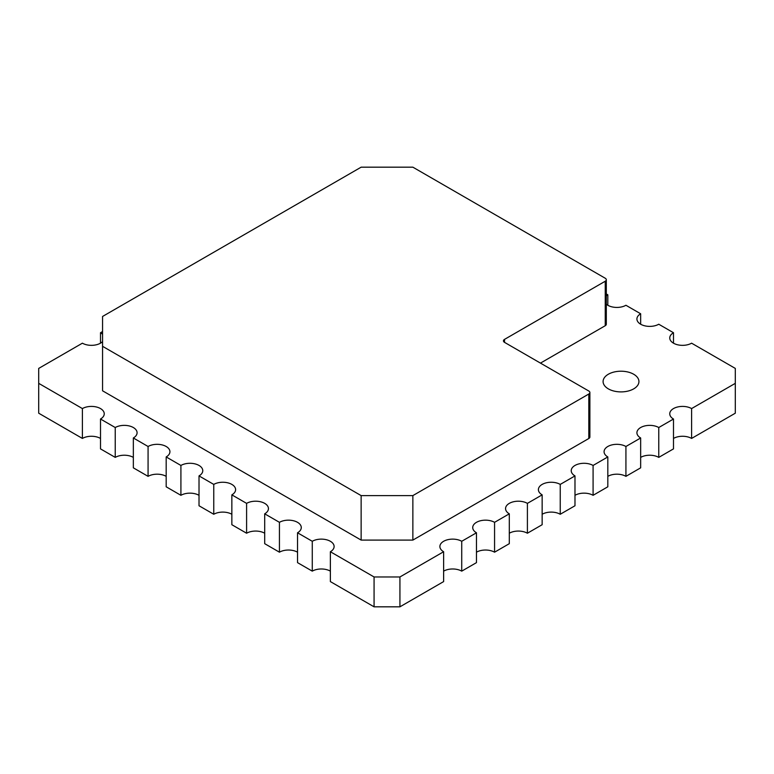 <?xml version="1.0" encoding="UTF-8"?>
<svg xmlns="http://www.w3.org/2000/svg" width="774" height="774" viewBox="0 0 774 774"><rect width="100%" height="100%" fill="white"/><g stroke="black" fill="none" stroke-linecap="round" stroke-linejoin="round"><path stroke-width="1.16" d="M608.345 388.867A17.918 10.343 0 0 0 627.869 391.112A17.918 10.343 0 0 0 638.927 381.553A17.918 10.343 0 0 0 621.009 371.21A17.918 10.343 0 0 0 603.091 381.553A17.918 10.343 0 0 0 608.345 388.867M443.628 551.736L443.628 581.593L399.926 606.826L374.074 606.826L330.372 581.593L330.372 551.736L374.074 576.969L399.926 576.969L443.628 551.736A12.8 7.392 0 0 1 439.884 546.512A12.8 7.392 0 0 1 447.778 539.691A12.8 7.392 0 0 1 461.73 541.287L476.465 532.783A12.8 7.392 0 0 1 472.721 527.549A12.8 7.392 0 0 1 480.615 520.728A12.8 7.392 0 0 1 494.567 522.324L509.302 513.82A12.8 7.392 0 0 1 505.557 508.595A12.8 7.392 0 0 1 513.462 501.765A12.8 7.392 0 0 1 527.404 503.371L542.148 494.857A12.8 7.392 0 0 1 538.394 489.632A12.8 7.392 0 0 1 546.299 482.812A12.8 7.392 0 0 1 560.241 484.408L574.985 475.904A12.8 7.392 0 0 1 571.231 470.679A12.8 7.392 0 0 1 579.136 463.849A12.8 7.392 0 0 1 593.087 465.455L607.822 456.941A12.8 7.392 0 0 1 604.078 451.716A12.8 7.392 0 0 1 611.973 444.886A12.8 7.392 0 0 1 625.924 446.492L640.659 437.978A12.8 7.392 0 0 1 636.915 432.753A12.8 7.392 0 0 1 644.81 425.932A12.8 7.392 0 0 1 658.761 427.529L673.496 419.024A12.8 7.392 0 0 1 669.752 413.8A12.8 7.392 0 0 1 677.656 406.969A12.8 7.392 0 0 1 691.598 408.575L735.3 383.343L735.3 368.414L691.598 343.182A12.8 7.392 0 0 1 677.656 344.788A12.8 7.392 0 0 1 669.752 337.957A12.8 7.392 0 0 1 673.496 332.733L658.761 324.229A12.8 7.392 0 0 1 644.81 325.825A12.8 7.392 0 0 1 636.915 319.004A12.8 7.392 0 0 1 640.659 313.78L625.924 305.266A12.8 7.392 0 0 1 606.303 304.211M476.465 532.783L476.465 562.64L461.73 571.144A12.8 7.392 0 0 0 443.628 571.144M509.302 513.82L509.302 543.677L494.567 552.191A12.8 7.392 0 0 0 476.465 552.191M542.148 494.857L542.148 524.714L527.404 533.228A12.8 7.392 0 0 0 509.302 533.228M574.985 475.904L574.985 505.761L560.241 514.265A12.8 7.392 0 0 0 542.148 514.265M607.822 456.941L607.822 486.798L593.087 495.312A12.8 7.392 0 0 0 574.985 495.312M640.659 437.978L640.659 467.835L625.924 476.349A12.8 7.392 0 0 0 607.822 476.349M673.496 419.024L673.496 448.881L658.761 457.386A12.8 7.392 0 0 0 640.659 457.386M735.3 383.343L735.3 413.2L691.598 438.432A12.8 7.392 0 0 0 673.496 438.432M100.504 438.432A12.8 7.392 0 0 0 82.402 438.432L38.7 413.2L38.7 368.414L82.402 343.182A12.8 7.392 0 0 0 102.565 341.615M133.341 457.386A12.8 7.392 0 0 0 115.239 457.386L100.504 448.881L100.504 419.024L115.239 427.529A12.8 7.392 0 0 1 129.19 425.932A12.8 7.392 0 0 1 137.085 432.753A12.8 7.392 0 0 1 133.341 437.978L148.076 446.492A12.8 7.392 0 0 1 162.027 444.886A12.8 7.392 0 0 1 169.922 451.716A12.8 7.392 0 0 1 166.178 456.941L180.913 465.455A12.8 7.392 0 0 1 194.864 463.849A12.8 7.392 0 0 1 202.769 470.679A12.8 7.392 0 0 1 199.015 475.904L213.759 484.408A12.8 7.392 0 0 1 227.701 482.812A12.8 7.392 0 0 1 235.606 489.632A12.8 7.392 0 0 1 231.852 494.857L246.596 503.371A12.8 7.392 0 0 1 260.538 501.765A12.8 7.392 0 0 1 268.443 508.595A12.8 7.392 0 0 1 264.698 513.82L279.433 522.324A12.8 7.392 0 0 1 293.385 520.728A12.8 7.392 0 0 1 301.279 527.549A12.8 7.392 0 0 1 297.535 532.783L312.27 541.287A12.8 7.392 0 0 1 326.222 539.691A12.8 7.392 0 0 1 334.116 546.512A12.8 7.392 0 0 1 330.372 551.736M166.178 476.349A12.8 7.392 0 0 0 148.076 476.349L133.341 467.835L133.341 437.978M199.015 495.312A12.8 7.392 0 0 0 180.913 495.312L166.178 486.798L166.178 456.941M231.852 514.265A12.8 7.392 0 0 0 213.759 514.265L199.015 505.761L199.015 475.904M264.698 533.228A12.8 7.392 0 0 0 246.596 533.228L231.852 524.714L231.852 494.857M297.535 552.191A12.8 7.392 0 0 0 279.433 552.191L264.698 543.677L264.698 513.82M330.372 571.144A12.8 7.392 0 0 0 312.27 571.144L297.535 562.64L297.535 532.783M606.303 293.946L607.822 294.817A12.8 7.392 0 0 0 606.303 295.871M102.565 334.3A12.8 7.392 0 0 0 100.504 332.733L102.565 331.543M100.504 419.024A12.8 7.392 0 0 0 104.248 413.8A12.8 7.392 0 0 0 96.344 406.969A12.8 7.392 0 0 0 82.402 408.575L38.7 383.343M412.861 540.097L588.821 438.5A3.657 2.109 0 0 0 589.885 437.01L589.885 392.524A3.657 2.109 0 0 0 588.821 391.034L504.522 342.36A3.657 2.109 180 0 1 503.448 340.87A3.657 2.109 180 0 1 504.522 339.38L605.239 281.233A3.657 2.109 0 0 0 606.303 279.733A3.657 2.109 0 0 0 605.239 278.243L412.861 167.174L361.139 167.174L102.565 316.46L102.565 346.317L361.139 495.602L361.139 540.097L412.861 540.097L412.861 495.602L361.139 495.602M102.565 346.317L102.565 390.802L361.139 540.097M540.465 363.112L605.239 325.719A3.657 2.109 0 0 0 606.303 324.229L606.303 279.733M374.074 606.826L374.074 576.969M399.926 606.826L399.926 576.969M588.821 438.5L588.821 394.014A3.657 2.109 0 0 0 589.885 392.524M588.821 394.014L412.861 495.602M312.27 571.144L312.27 541.287M461.73 571.144L461.73 541.287M279.433 552.191L279.433 522.324M494.567 552.191L494.567 522.324M246.596 533.228L246.596 503.371M527.404 533.228L527.404 503.371M213.759 514.265L213.759 484.408M560.241 514.265L560.241 484.408M180.913 495.312L180.913 465.455M593.087 495.312L593.087 465.455M148.076 476.349L148.076 446.492M625.924 476.349L625.924 446.492M115.239 457.386L115.239 427.529M658.761 457.386L658.761 427.529M82.402 438.432L82.402 408.575M691.598 438.432L691.598 408.575M100.504 343.182L100.504 332.733M673.496 343.182L673.496 332.733M640.659 324.229L640.659 313.78M607.822 305.266L607.822 294.817M504.522 342.36L504.522 339.38M605.239 325.719L605.239 281.233"/></g></svg>
